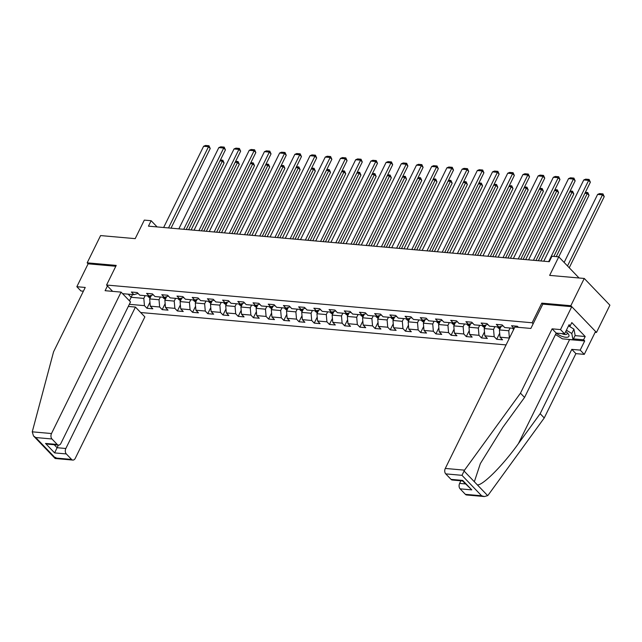 <?xml version="1.0" encoding="UTF-8"?>
<svg xmlns="http://www.w3.org/2000/svg" width="642" height="642" viewBox="0 0 642 642"><rect width="100%" height="100%" fill="white"/><g stroke="black" fill="none" stroke-linecap="round" stroke-linejoin="round"><path stroke-width="0.96" d="M595.126 332.323L596.482 332.444L609.9 305.183L584.252 278.451L570.834 305.712L541.792 303.136L532.13 322.765L533.133 323.809M140.662 312.518L506.073 344.915M596.482 332.444L570.834 305.712M532.13 322.765L106.564 285.04L116.226 265.411L87.176 262.835L88.114 263.814L115.809 266.269M87.176 262.835L100.593 235.574L135.197 238.639L144.314 220.11L151.143 220.712L148.454 226.161L549.263 261.695L551.943 256.238L558.773 256.848L549.648 275.386L584.252 278.451M112.631 291.364L106.564 285.04M518.415 327.332L517.372 326.248L511.522 325.727L514.057 328.367L504.692 327.54L502.164 324.9L496.314 324.379L498.85 327.019L489.493 326.192L486.957 323.552L481.115 323.03L483.643 325.671L474.286 324.844L471.758 322.204L465.907 321.682L468.435 324.322L459.078 323.496L456.55 320.856L450.7 320.334L453.228 322.974L443.871 322.148L441.343 319.507L435.493 318.986L438.029 321.626L428.671 320.799L426.136 318.159L420.285 317.646L422.821 320.278L413.464 319.451L410.928 316.811L405.086 316.297L407.614 318.93L398.257 318.103L395.729 315.463L389.879 314.949L392.406 317.581L383.049 316.755L380.521 314.115L374.671 313.601L377.199 316.233L367.842 315.407L365.314 312.766L359.464 312.253L362 314.885L352.643 314.058L350.107 311.418L344.256 310.905L346.792 313.537L337.435 312.71L334.899 310.07L329.057 309.556L331.585 312.189L322.228 311.362L319.7 308.722L313.85 308.208L316.378 310.84L307.02 310.014L304.493 307.374L298.642 306.86L301.17 309.492L291.813 308.666L289.285 306.025L283.435 305.512L285.971 308.144L276.614 307.317L274.078 304.677L268.236 304.164L270.763 306.796L261.406 305.969L258.87 303.329L253.028 302.815L255.556 305.448L246.199 304.621L243.671 301.989L237.821 301.467L240.349 304.107L230.992 303.273L228.464 300.641L222.613 300.119L225.141 302.759L215.784 301.925L213.256 299.292L207.406 298.771L209.942 301.411L200.585 300.576L198.049 297.944L192.207 297.423L194.735 300.063L185.377 299.228L182.85 296.596L176.999 296.074L179.527 298.715L170.17 297.88L167.642 295.248L161.792 294.726L164.32 297.366L154.963 296.532L152.435 293.9L146.585 293.378L149.113 296.018L139.755 295.184L137.227 292.551L131.377 292.03L133.913 294.67L122.574 293.667M129.347 304.308L144.45 305.648L146.978 308.288L152.828 308.802L150.292 306.17L159.649 306.996L162.185 309.637L168.027 310.15L165.5 307.518L174.857 308.345L177.393 310.985L183.235 311.498L180.707 308.866L190.064 309.693L192.592 312.333L198.442 312.847L195.914 310.214L205.271 311.041L207.799 313.681L213.65 314.195L211.122 311.563L220.479 312.389L223.007 315.029L228.857 315.543L226.321 312.911L235.678 313.737L238.214 316.378L244.056 316.891L241.528 314.259L250.886 315.086L253.413 317.726L259.264 318.239L256.736 315.607L266.093 316.434L268.621 319.074L274.471 319.588L271.943 316.955L281.3 317.782L283.828 320.422L289.678 320.936L287.151 318.304L296.508 319.13L299.036 321.77L304.886 322.284L302.35 319.652L311.707 320.478L314.243 323.119L320.085 323.632L317.557 320.992L326.914 321.827L329.442 324.459L335.293 324.98L332.765 322.34L342.122 323.175L344.65 325.807L350.5 326.329L347.972 323.688L357.329 324.523L359.857 327.155L365.707 327.677L363.179 325.037L372.537 325.871L375.064 328.503L380.915 329.025L378.379 326.385L387.736 327.219L390.272 329.852L396.114 330.373L393.586 327.733L402.943 328.568L405.471 331.2L411.321 331.721L408.793 329.081L418.151 329.916L420.679 332.548L426.529 333.07L424.001 330.429L433.358 331.264L435.886 333.896L441.736 334.418L439.2 331.778L448.565 332.612L451.093 335.244L456.943 335.766L454.408 333.126L463.765 333.96L466.301 336.593L472.143 337.114L469.615 334.474L478.972 335.309L481.5 337.941L487.35 338.462L484.822 335.822L494.179 336.657L496.707 339.289L502.558 339.811L500.03 337.17L509.443 338.061M518.214 327.123L517.717 327.268M510.101 328.014L508.761 330.75L499.404 329.916L501.169 326.321M503.007 325.775L498.85 327.019M509.387 337.997L508.761 330.75M500.03 337.17L499.404 329.916M494.894 326.666L493.554 329.402L484.196 328.576L485.962 324.972M487.8 324.427L483.643 325.671M494.179 336.657L493.554 329.402M484.822 335.822L484.196 328.576M479.694 325.317L478.346 328.054L468.989 327.227L470.755 323.624M472.592 323.078L468.435 324.322M478.972 335.309L478.346 328.054M469.615 334.474L468.989 327.227M464.487 323.969L463.139 326.706L453.782 325.879L455.555 322.284M457.385 321.73L453.228 322.974M463.765 333.96L463.139 326.706M454.408 333.126L453.782 325.879M449.28 322.621L447.931 325.358L438.574 324.531L440.348 320.936M442.186 320.382L438.029 321.626M448.565 332.612L447.931 325.358M439.2 331.778L438.574 324.531M434.072 321.273L432.732 324.009L423.375 323.183L425.14 319.588M426.978 319.034L422.821 320.278M433.358 331.264L432.732 324.009M424.001 330.429L423.375 323.183M418.865 319.933L417.525 322.661L408.168 321.835L409.933 318.239M411.771 317.686L407.614 318.93M418.151 329.916L417.525 322.661M408.793 329.081L408.168 321.835M403.666 318.584L402.317 321.313L392.96 320.486L394.734 316.891M396.563 316.337L392.406 317.581M402.943 328.568L402.317 321.313M393.586 327.733L392.96 320.486M388.458 317.236L387.11 319.965L377.753 319.138L379.526 315.543M381.356 314.989L377.199 316.233M387.736 327.219L387.11 319.965M378.379 326.385L377.753 319.138M373.251 315.888L371.903 318.617L362.545 317.79L364.319 314.195M366.157 313.641L362 314.885M372.537 325.871L371.903 318.617M363.179 325.037L362.545 317.79M358.043 314.54L356.703 317.268L347.346 316.442L349.112 312.847M350.949 312.293L346.792 313.537M357.329 324.523L356.703 317.268M347.972 323.688L347.346 316.442M342.836 313.192L341.496 315.92L332.139 315.094L333.904 311.498M335.742 310.945L331.585 312.189M342.122 323.175L341.496 315.92M332.765 322.34L332.139 315.094M327.637 311.843L326.288 314.572L316.931 313.745L318.705 310.15M320.535 309.596L316.378 310.84M326.914 321.827L326.288 314.572M317.557 320.992L316.931 313.745M312.429 310.495L311.081 313.224L301.724 312.397L303.497 308.802M305.327 308.248L301.17 309.492M311.707 320.478L311.081 313.224M302.35 319.652L301.724 312.397M297.222 309.147L295.874 311.876L286.517 311.049L288.29 307.454M290.128 306.9L285.971 308.144M296.508 319.13L295.874 311.876M287.151 318.304L286.517 311.049M282.015 307.799L280.674 310.527L271.317 309.701L273.083 306.106M274.92 305.552L270.763 306.796M281.3 317.782L280.674 310.527M271.943 316.955L271.317 309.701M266.807 306.451L265.467 309.179L256.11 308.353L257.875 304.757M259.713 304.204L255.556 305.448M266.093 316.434L265.467 309.179M256.736 315.607L256.11 308.353M251.608 305.102L250.26 307.831L240.902 307.004L242.676 303.409M244.506 302.863L240.349 304.107M250.886 315.086L250.26 307.831M241.528 314.259L240.902 307.004M236.4 303.754L235.052 306.483L225.695 305.656L227.469 302.061M229.306 301.515L225.141 302.759M235.678 313.737L235.052 306.483M226.321 312.911L225.695 305.656M221.193 302.406L219.853 305.135L210.488 304.308L212.261 300.713M214.099 300.167L209.942 301.411M220.479 312.389L219.853 305.135M211.122 311.563L210.488 304.308M205.986 301.058L204.646 303.786L195.288 302.96L197.054 299.365M198.892 298.819L194.735 300.063M205.271 311.041L204.646 303.786M195.914 310.214L195.288 302.96M190.778 299.71L189.438 302.446L180.081 301.612L181.846 298.016M183.684 297.471L179.527 298.715M190.064 309.693L189.438 302.446M180.707 308.866L180.081 301.612M175.579 298.361L174.231 301.098L164.874 300.263L166.647 296.668M168.477 296.123L164.32 297.366M174.857 308.345L174.231 301.098M165.5 307.518L164.874 300.263M160.372 297.013L159.023 299.75L149.666 298.915L151.44 295.32M153.278 294.774L149.113 296.018M159.649 306.996L159.023 299.75M150.292 306.17L149.666 298.915M145.164 295.665L143.824 298.402L131.153 297.278L132.493 294.542M138.07 293.426L133.913 294.67M144.45 305.648L143.824 298.402M129.459 300.841L131.153 297.278L128.159 294.156M579.06 277.994L558.773 256.848M157.105 226.931L151.143 220.712M146.978 308.288L149.955 302.238M162.185 309.637L165.163 303.586M177.393 310.985L180.37 304.934M192.592 312.333L195.569 306.282M207.799 313.681L210.777 307.63M223.007 315.029L225.984 308.971M238.214 316.378L241.191 310.319M253.413 317.726L256.399 311.667M268.621 319.074L271.598 313.015M283.828 320.422L286.805 314.363M299.036 321.77L302.013 315.712M314.243 323.119L317.22 317.06M329.442 324.459L332.428 318.408M344.65 325.807L347.627 319.756M359.857 327.155L362.834 321.104M375.064 328.503L378.042 322.453M390.272 329.852L393.249 323.801M405.471 331.2L408.456 325.149M420.679 332.548L423.656 326.497M435.886 333.896L438.863 327.845M451.093 335.244L454.071 329.194M466.301 336.593L469.278 330.542M481.5 337.941L484.485 331.89M496.707 339.289L499.685 333.238M541.792 303.136L542.795 304.18M163.638 227.509L203.618 146.264L208.49 146.697L210.223 148.503L208.979 145.758L168.509 227.942M171.021 228.167L210.223 148.503M203.618 146.264L205.56 145.453L208.979 145.758M191.123 229.948L224.082 162.948L222.357 161.142L188.612 229.724M150.124 297.992L148.342 296.845A3.475 2.311 -84.9 0 1 147.772 295.898M150.902 296.411A3.475 2.311 -84.9 0 1 150.613 295.569M149.562 295.882A3.475 2.311 95.1 0 0 149.746 296.331L150.91 296.435M220.439 159.994L222.838 160.203L222.357 161.142L219.973 160.933M222.838 160.203L224.082 162.948M556.189 333.15A8.523 3.194 -153.8 0 0 561.991 336.352A8.523 3.194 -153.8 0 0 567.705 333.246A8.523 3.194 -153.8 0 0 565.73 331.537M561.694 333.591A5.834 2.191 -153.8 0 0 562.392 333.872A5.834 2.191 -153.8 0 0 567.127 333.856A5.834 2.191 -153.8 0 0 566.838 332.412M568.539 325.831L573.924 329.137L575.144 335.429L573.001 339.787L562.472 338.856L555.499 334.562M566.396 330.189L571.781 333.503L573.001 339.787M573.924 329.137L571.781 333.503M121.081 292.11L51.496 433.535A3.932 2.616 95.1 0 0 51.962 438.976L57.234 444.465A3.932 2.616 95.1 0 0 58.494 445.115A3.932 2.616 95.1 0 0 60.918 443.365L130.511 301.941L121.081 292.11L105.095 290.698L107.439 285.947M51.962 438.976L35.735 437.539L33.488 435.926L32.252 431.833L53.575 351.792L85.234 287.455L76.847 286.709L80.94 290.97L83.388 291.187M76.847 286.709L88.114 263.814M66.311 453.934L71.583 459.423A3.932 2.616 95.1 0 0 72.843 460.073A3.932 2.616 95.1 0 0 75.266 458.324L144.859 316.891L135.43 307.069L65.845 448.493A3.932 2.616 95.1 0 0 66.311 453.934L54.618 452.899L58.358 445.099M128.296 306.435L135.43 307.069M58.494 445.115L48.262 444.208L45.534 443.429L57.234 444.465M33.488 435.926L55.148 458.5L72.843 460.073M55.758 457.353L55.348 457.987L71.583 459.423M464.527 470.153L461.983 475.321L445.749 473.884A3.932 2.616 -84.9 0 1 445.283 468.443L464.527 470.153L520.469 393.177L552.12 328.84L560.506 329.587L571.773 306.683L542.827 304.123L530.862 328.439L514.876 327.019L445.283 468.443M575.055 335.622L585.199 336.52L571.821 322.573L570.208 325.847L569.101 324.692L564.599 333.848L556.213 333.102L524.554 397.438L502.822 427.347L480.352 463.588L474.342 481.741L477.367 484.887C482.768 485.609 503.192 465.073 518.415 443.606L540.155 413.697L571.813 349.36L580.191 350.107L584.702 340.942L569.59 339.602A14.75 5.529 26.2 0 1 567.52 339.305M524.554 397.438L520.469 393.177M564.599 333.848L560.506 329.587M556.213 333.102L552.12 328.84M465.37 494.332L481.596 495.768L484.333 496.547L466.63 494.982A3.932 2.616 -84.9 0 1 465.37 494.332L460.105 488.843A3.932 2.616 -84.9 0 1 459.632 483.402L465.37 483.916M460.916 480.786L459.632 483.402M585.199 336.52L583.594 339.787L584.702 340.942M484.333 496.547L487.679 495.64L488.297 494.934L544.239 417.958L575.898 353.622L584.284 354.368L580.191 350.107M584.284 354.368L595.551 331.473L571.773 306.683M575.898 353.622L571.813 349.36M544.239 417.958L540.155 413.697M451.021 479.373L462.721 480.417L462.513 480.93L452.281 480.023A3.932 2.616 -84.9 0 1 451.021 479.373L445.749 473.884M570.208 325.847L568.603 325.703M573.442 338.888L583.594 339.787M462.513 480.93L471.798 489.878L460.105 488.843M178.845 228.857L218.818 147.612L223.697 148.045L225.43 149.851L224.178 147.106L183.716 229.29M186.228 229.515L225.43 149.851M218.818 147.612L220.768 146.801L224.178 147.106M194.053 230.205L234.025 148.96L238.904 149.393L240.63 151.199L239.386 148.446L198.924 230.638M201.436 230.855L240.63 151.199M234.025 148.96L235.975 148.15L239.386 148.446M206.331 231.297L239.289 164.296L237.556 162.49L203.811 231.072M165.331 299.341L163.549 298.193A3.475 2.311 -84.9 0 1 162.98 297.246M164.769 297.23A3.475 2.311 95.1 0 0 164.946 297.679L166.118 297.784A3.475 2.311 -84.9 0 1 165.821 296.917M235.646 161.343L238.046 161.551L237.556 162.49L235.181 162.282M238.046 161.551L239.289 164.296M221.53 232.637L254.497 165.644L252.763 163.838L219.018 232.42M180.53 300.689L178.757 299.541A3.475 2.311 -84.9 0 1 178.187 298.594M181.317 299.108A3.475 2.311 -84.9 0 1 181.028 298.265M179.969 298.578A3.475 2.311 95.1 0 0 180.153 299.028L181.325 299.132M250.845 162.691L253.253 162.899L252.763 163.838L250.388 163.63M253.253 162.899L254.497 165.644M209.252 231.553L249.232 150.308L254.104 150.742L255.837 152.547L254.593 149.795L214.131 231.987M216.643 232.203L255.837 152.547M249.232 150.308L251.183 149.498L254.593 149.795M224.459 232.902L264.44 151.656L269.311 152.09L271.044 153.895L269.8 151.143L229.33 233.335M231.85 233.552L271.044 153.895M264.44 151.656L266.39 150.846L269.8 151.143M239.667 234.25L279.647 153.005L284.518 153.438L286.252 155.244L285.008 152.491L244.538 234.683M247.05 234.9L286.252 155.244M279.647 153.005L281.589 152.194L285.008 152.491M236.738 233.985L269.704 166.992L267.971 165.187L234.226 233.768M195.738 302.037L193.964 300.889A3.475 2.311 -84.9 0 1 193.394 299.942M196.516 300.456A3.475 2.311 -84.9 0 1 196.235 299.613M195.176 299.926A3.475 2.311 95.1 0 0 195.361 300.376L196.532 300.48M266.053 164.039L268.46 164.248L267.971 165.187L265.587 164.978M268.46 164.248L269.704 166.992M251.945 235.333L284.912 168.34L283.178 166.535L249.433 235.116M210.945 303.385L209.172 302.238A3.475 2.311 -84.9 0 1 208.594 301.291M210.383 301.275A3.475 2.311 95.1 0 0 210.568 301.724L211.74 301.828A3.475 2.311 -84.9 0 1 211.435 300.962M281.26 165.387L283.66 165.596L283.178 166.535L280.795 166.326M283.66 165.596L284.912 168.34M267.152 236.681L300.111 169.689L298.386 167.883L264.64 236.465M226.153 304.733L224.371 303.586A3.475 2.311 -84.9 0 1 223.801 302.639M226.931 303.152A3.475 2.311 -84.9 0 1 226.642 302.31M225.591 302.623A3.475 2.311 95.1 0 0 225.775 303.072L226.939 303.176M296.468 166.735L298.867 166.944L298.386 167.883L296.002 167.674M298.867 166.944L300.111 169.689M254.874 235.598L294.847 154.353L299.726 154.786L301.459 156.592L300.207 153.839L259.745 236.031M262.257 236.248L301.459 156.592M294.847 154.353L296.797 153.542L300.207 153.839M282.36 238.03L315.318 171.037L313.585 169.231L279.84 237.813M241.36 306.082L239.578 304.934A3.475 2.311 -84.9 0 1 239.009 303.987M240.798 303.971A3.475 2.311 95.1 0 0 240.975 304.42L242.146 304.525A3.475 2.311 -84.9 0 1 241.849 303.658M311.675 168.076L314.074 168.292L313.585 169.231L311.209 169.023M314.074 168.292L315.318 171.037M270.081 236.946L310.054 155.701L314.933 156.134L316.658 157.94L315.415 155.187L274.953 237.38M277.464 237.596L316.658 157.94M310.054 155.701L312.004 154.891L315.415 155.187M297.559 239.378L330.526 172.385L328.792 170.579L295.047 239.161M256.559 307.43L254.786 306.282A3.475 2.311 -84.9 0 1 254.216 305.335M257.346 305.849A3.475 2.311 -84.9 0 1 257.057 305.006M255.998 305.319A3.475 2.311 95.1 0 0 256.182 305.769L257.354 305.873M326.874 169.424L329.282 169.64L328.792 170.579L326.417 170.371M329.282 169.64L330.526 172.385M285.281 238.294L325.261 157.049L330.132 157.483L331.866 159.288L330.622 156.536L290.16 238.728M292.672 238.944L331.866 159.288M325.261 157.049L327.211 156.239L330.622 156.536M312.766 240.726L345.733 173.733L344 171.928L310.255 240.509M271.767 308.778L269.993 307.622A3.475 2.311 -84.9 0 1 269.423 306.683M272.545 307.197A3.475 2.311 -84.9 0 1 272.256 306.354M271.205 306.667A3.475 2.311 95.1 0 0 271.389 307.117L272.561 307.221M342.082 170.772L344.489 170.989L344 171.928L341.616 171.719M344.489 170.989L345.733 173.733M300.488 239.643L340.469 158.397L345.34 158.823L347.073 160.636L345.829 157.884L305.359 240.076M307.879 240.293L347.073 160.636M340.469 158.397L342.419 157.587L345.829 157.884M327.974 242.074L360.94 175.081L359.207 173.276L325.462 241.857M286.974 310.126L285.2 308.971A3.475 2.311 -84.9 0 1 284.623 308.032M287.752 308.545A3.475 2.311 -84.9 0 1 287.464 307.703M286.412 308.016A3.475 2.311 95.1 0 0 286.597 308.465L287.768 308.569M357.289 172.12L359.689 172.337L359.207 173.276L356.824 173.067M359.689 172.337L360.94 175.081M315.695 240.991L355.676 159.746L360.547 160.171L362.281 161.985L361.037 159.232L320.567 241.416M323.078 241.641L362.281 161.985M355.676 159.746L357.618 158.935L361.037 159.232M343.181 243.422L376.14 176.43L374.406 174.624L340.669 243.198M302.181 311.474L300.4 310.319A3.475 2.311 -84.9 0 1 299.83 309.38M302.96 309.893A3.475 2.311 -84.9 0 1 302.671 309.051M301.62 309.364A3.475 2.311 95.1 0 0 301.804 309.813L302.968 309.917M372.496 173.468L374.896 173.685L374.406 174.624L372.031 174.415M374.896 173.685L376.14 176.43M330.903 242.339L370.875 161.094L375.755 161.519L377.488 163.325L376.236 160.58L335.774 242.764M338.286 242.989L377.488 163.325M370.875 161.094L372.825 160.283L376.236 160.58M358.38 244.771L391.347 177.778L389.614 175.972L355.869 244.546M317.389 312.823L315.607 311.667A3.475 2.311 -84.9 0 1 315.037 310.728M318.167 311.242A3.475 2.311 -84.9 0 1 317.878 310.399M316.827 310.712A3.475 2.311 95.1 0 0 317.004 311.161L318.175 311.266M387.704 174.817L390.103 175.033L389.614 175.972L387.238 175.764M390.103 175.033L391.347 177.778M346.11 243.687L386.083 162.442L390.954 162.867L392.687 164.673L391.443 161.928L350.981 244.112M353.493 244.337L392.687 164.673M386.083 162.442L388.033 161.632L391.443 161.928M373.588 246.119L406.555 179.126L404.821 177.32L371.076 245.894M332.588 314.171L330.815 313.015A3.475 2.311 -84.9 0 1 330.245 312.076M333.375 312.59A3.475 2.311 -84.9 0 1 333.086 311.739M332.026 312.06A3.475 2.311 95.1 0 0 332.211 312.51L333.383 312.606M402.903 176.165L405.311 176.381L404.821 177.32L402.446 177.112M405.311 176.381L406.555 179.126M361.31 245.035L401.29 163.79L406.161 164.216L407.895 166.021L406.651 163.277L366.189 245.461M368.701 245.685L407.895 166.021M401.29 163.79L403.24 162.972L406.651 163.277M388.795 247.467L421.762 180.474L420.028 178.669L386.283 247.242M347.795 315.519L346.022 314.363A3.475 2.311 -84.9 0 1 345.444 313.416M348.574 313.93A3.475 2.311 -84.9 0 1 348.285 313.087M347.234 313.408A3.475 2.311 95.1 0 0 347.418 313.858L348.59 313.954M418.111 177.513L420.51 177.73L420.028 178.669L417.645 178.46M420.51 177.73L421.762 180.474M376.517 246.384L416.498 165.13L421.369 165.564L423.102 167.369L421.858 164.625L381.388 246.809M383.9 247.034L423.102 167.369M416.498 165.13L418.448 164.32L421.858 164.625M404.003 248.815L436.969 181.822L435.236 180.017L401.491 248.59M363.003 316.867L361.229 315.712A3.475 2.311 -84.9 0 1 360.652 314.765M363.781 315.278A3.475 2.311 -84.9 0 1 363.492 314.436M362.441 314.757A3.475 2.311 95.1 0 0 362.626 315.198L363.797 315.302M433.318 178.861L435.717 179.078L435.236 180.017L432.852 179.808M435.717 179.078L436.969 181.822M391.724 247.724L431.705 166.479L436.576 166.912L438.309 168.718L437.058 165.973L396.595 248.157M399.107 248.382L438.309 168.718M431.705 166.479L433.647 165.668L437.058 165.973M419.21 250.163L452.169 183.171L450.435 181.365L416.698 249.939M378.21 318.215L376.429 317.06A3.475 2.311 -84.9 0 1 375.859 316.113M378.989 316.626A3.475 2.311 -84.9 0 1 378.7 315.784M377.648 316.105A3.475 2.311 95.1 0 0 377.833 316.546L378.997 316.65M448.525 180.209L450.925 180.426L450.435 181.365L448.06 181.156M450.925 180.426L452.169 183.171M406.932 249.072L446.904 167.827L451.783 168.26L453.517 170.066L452.265 167.321L411.803 249.505M414.315 249.73L453.517 170.066M446.904 167.827L448.854 167.016L452.265 167.321M434.409 251.512L467.376 184.519L465.643 182.713L431.897 251.287M393.418 319.564L391.636 318.408A3.475 2.311 -84.9 0 1 391.066 317.461M392.856 317.453A3.475 2.311 95.1 0 0 393.032 317.894L394.204 317.999A3.475 2.311 -84.9 0 1 393.907 317.132M463.733 181.558L466.132 181.774L465.643 182.713L463.267 182.505M466.132 181.774L467.376 184.519M422.139 250.42L462.112 169.175L466.983 169.608L468.716 171.414L467.472 168.669L427.01 250.853M429.522 251.078L468.716 171.414M462.112 169.175L464.062 168.365L467.472 168.669M449.617 252.86L482.583 185.867L480.85 184.061L447.105 252.635M408.617 320.912L406.843 319.756A3.475 2.311 -84.9 0 1 406.274 318.809M409.395 319.323A3.475 2.311 -84.9 0 1 409.115 318.48M408.055 318.801A3.475 2.311 95.1 0 0 408.24 319.243L409.411 319.347M478.932 182.906L481.339 183.122L480.85 184.061L478.475 183.853M481.339 183.122L482.583 185.867M437.338 251.768L477.319 170.523L482.19 170.957L483.924 172.762L482.68 170.018L442.218 252.202M444.729 252.426L483.924 172.762M477.319 170.523L479.269 169.713L482.68 170.018M464.824 254.208L497.791 187.215L496.057 185.41L462.312 253.983M423.824 322.26L422.051 321.104A3.475 2.311 -84.9 0 1 421.473 320.157M423.263 320.149A3.475 2.311 95.1 0 0 423.447 320.591L424.619 320.695A3.475 2.311 -84.9 0 1 424.314 319.828M494.139 184.254L496.539 184.471L496.057 185.41L493.674 185.201M496.539 184.471L497.791 187.215M452.546 253.117L492.526 171.871L497.398 172.305L499.131 174.11L497.887 171.366L457.417 253.55M459.929 253.775L499.131 174.11M492.526 171.871L494.476 171.061L497.887 171.366M480.031 255.556L512.998 188.563L511.265 186.758L477.52 255.331M439.032 323.608L437.258 322.453A3.475 2.311 -84.9 0 1 436.68 321.506M439.81 322.019A3.475 2.311 -84.9 0 1 439.521 321.177M438.47 321.498A3.475 2.311 95.1 0 0 438.655 321.939L439.826 322.043M509.347 185.602L511.746 185.819L511.265 186.758L508.881 186.549M511.746 185.819L512.998 188.563M467.753 254.465L507.734 173.22L512.605 173.653L514.338 175.459L513.086 172.714L472.624 254.898M475.136 255.123L514.338 175.459M507.734 173.22L509.676 172.409L513.086 172.714M495.239 256.904L528.197 189.912L526.464 188.106L492.727 256.68M454.239 324.956L452.458 323.801A3.475 2.311 -84.9 0 1 451.888 322.854M455.017 323.367A3.475 2.311 -84.9 0 1 454.729 322.525M453.677 322.846A3.475 2.311 95.1 0 0 453.862 323.287L455.026 323.391M524.554 186.95L526.954 187.167L526.464 188.106L524.089 187.889M526.954 187.167L528.197 189.912M482.961 255.813L522.933 174.568L527.812 175.001L529.546 176.807L528.294 174.062L487.832 256.246M490.344 256.471L529.546 176.807M522.933 174.568L524.883 173.757L528.294 174.062M510.438 258.253L543.405 191.26L541.671 189.454L507.926 258.028M469.438 326.305L467.665 325.149A3.475 2.311 -84.9 0 1 467.095 324.202M468.885 324.186A3.475 2.311 95.1 0 0 469.061 324.635L470.233 324.74A3.475 2.311 -84.9 0 1 469.936 323.873M539.753 188.299L542.161 188.515L541.671 189.454L539.296 189.238M542.161 188.515L543.405 191.26M498.16 257.161L538.14 175.916L543.012 176.349L544.745 178.155L543.501 175.41L503.039 257.594M505.551 257.819L544.745 178.155M538.14 175.916L540.091 175.105L543.501 175.41M525.646 259.601L558.612 192.608L556.879 190.802L523.134 259.376M484.646 327.653L482.872 326.497A3.475 2.311 -84.9 0 1 482.303 325.55M485.424 326.064A3.475 2.311 -84.9 0 1 485.143 325.221M484.084 325.534A3.475 2.311 95.1 0 0 484.269 325.984L485.44 326.088M554.961 189.647L557.368 189.863L556.879 190.802L554.495 190.586M557.368 189.863L558.612 192.608M513.367 258.509L553.348 177.264L558.219 177.698L559.952 179.503L558.709 176.759L518.246 258.943M520.758 259.167L559.952 179.503M553.348 177.264L555.298 176.454L558.709 176.759M540.853 260.949L573.82 193.956L572.086 192.151L538.341 260.724M499.853 329.001L498.08 327.845A3.475 2.311 -84.9 0 1 497.502 326.898M499.291 326.882A3.475 2.311 95.1 0 0 499.476 327.332L500.648 327.436A3.475 2.311 -84.9 0 1 500.343 326.569M570.168 190.995L572.568 191.204L572.086 192.151L569.703 191.934M572.568 191.204L573.82 193.956M528.575 259.858L568.555 178.612L573.426 179.046L575.16 180.851L573.916 178.107L533.446 260.291M535.958 260.516L575.16 180.851M568.555 178.612L570.505 177.802L573.916 178.107M558.741 256.84L589.027 195.304L587.294 193.499L556.229 256.623M513.68 329.45L513.287 329.194A3.475 2.311 -84.9 0 1 512.709 328.247M585.376 192.343L587.775 192.552L587.294 193.499L584.91 193.282M587.775 192.552L589.027 195.304M543.782 261.206L583.763 179.961L588.634 180.394L590.367 182.2L589.115 179.455L548.653 261.639M553.853 256.407L590.367 182.2M583.763 179.961L585.705 179.15L589.115 179.455M569.237 267.762L604.226 196.653L602.493 194.847L567.504 265.948M564.141 262.45L597.622 194.414L599.572 193.603L602.982 193.9L604.226 196.653M602.982 193.9L602.493 194.847L597.622 194.414M148.406 296.885L150.573 297.077M150.035 295.745L149.746 296.331M35.735 437.539L55.348 457.987M54.618 452.899L45.534 443.429M32.252 431.833L51.496 433.535M54.209 444.737L57.074 447.715L65.845 448.493M464.03 470.987L474.342 481.741M477.367 484.887L487.679 495.64M481.596 495.768L461.983 475.321M462.721 480.417L471.798 489.878M569.59 339.602L518.415 443.606M163.614 298.233L165.78 298.426M165.243 297.085L164.946 297.679M178.813 299.573L180.988 299.766M180.442 298.434L180.153 299.028M194.02 300.921L196.195 301.114M195.65 299.782L195.361 300.376M209.228 302.27L211.403 302.462M210.857 301.13L210.568 301.724M224.435 303.618L226.602 303.81M226.064 302.478L225.775 303.072M239.643 304.966L241.809 305.159M241.272 303.827L240.975 304.42M254.842 306.314L257.017 306.507M256.471 305.175L256.182 305.769M270.049 307.662L272.224 307.855M271.678 306.523L271.389 307.117M285.257 309.011L287.423 309.203M286.886 307.871L286.597 308.465M300.464 310.359L302.631 310.551M302.093 309.219L301.804 309.813M315.671 311.707L317.838 311.9M317.3 310.567L317.004 311.161M330.871 313.055L333.046 313.248M332.5 311.916L332.211 312.51M346.078 314.403L348.253 314.596M347.707 313.264L347.418 313.858M361.286 315.752L363.452 315.944M362.915 314.612L362.626 315.198M376.493 317.1L378.66 317.292M378.122 315.96L377.833 316.546M391.692 318.448L393.867 318.641M393.329 317.308L393.032 317.894M406.9 319.796L409.074 319.989M408.529 318.657L408.24 319.243M422.107 321.144L424.282 321.337M423.736 320.005L423.447 320.591M437.314 322.493L439.481 322.685M438.943 321.353L438.655 321.939M452.522 323.841L454.688 324.033M454.151 322.701L453.862 323.287M467.721 325.189L469.896 325.382M469.35 324.05L469.061 324.635M482.928 326.537L485.103 326.73M484.558 325.398L484.269 325.984M498.136 327.885L500.311 328.078M499.765 326.746L499.476 327.332M513.343 329.234L513.769 329.266"/></g></svg>
